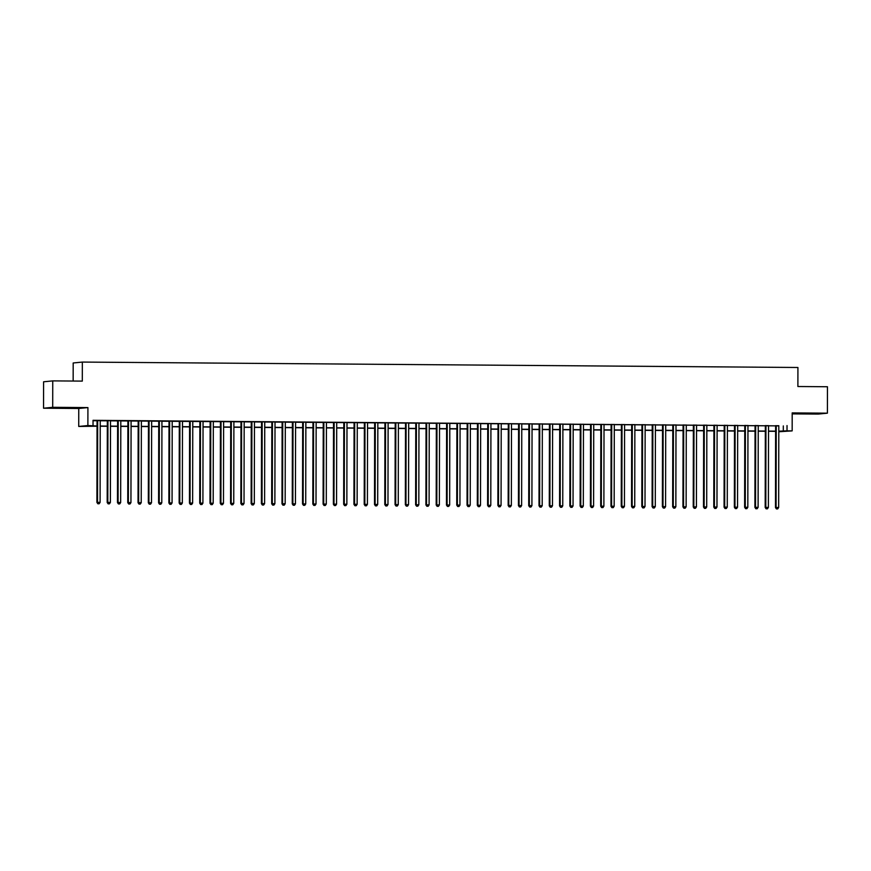 <?xml version="1.0" encoding="UTF-8"?>
<svg xmlns="http://www.w3.org/2000/svg" width="871" height="871" viewBox="0 0 871 871"><rect width="100%" height="100%" fill="white"/><g stroke="black" fill="none" stroke-linecap="round" stroke-linejoin="round"><path stroke-width="1.31" d="M59.566 408.064L69.745 407.878L59.566 408.064M807.526 413.714L817.706 413.54L807.526 413.714M97.04 426.202L78.728 426.452L87.884 425.549L97.04 426.017M78.76 408.488L87.917 407.584L52.706 407.312L52.75 380.888L43.594 381.792L43.55 408.216L78.76 408.488L78.728 426.452M73.153 381.041L73.186 362.978L82.342 362.075L797.923 367.486L797.89 386.517L827.45 386.746L827.406 413.17L792.185 412.908L792.164 430.884L778.794 431.755M792.185 413.877L818.25 414.073L827.406 413.17M52.706 407.312L43.55 408.216M100.241 420.617L97.051 420.595M110.519 420.693L107.329 420.671M120.808 420.769L117.618 420.747M131.086 420.845L127.895 420.824M141.363 420.933L138.173 420.9M151.652 421.009L148.462 420.987M161.93 421.085L158.74 421.063M172.208 421.161L169.018 421.139M182.485 421.237L179.306 421.216M192.774 421.314L189.584 421.292M203.052 421.39L199.862 421.368M213.33 421.477L210.151 421.444M223.618 421.553L220.428 421.531M233.896 421.629L230.706 421.608M244.174 421.706L240.995 421.684M254.463 421.782L251.273 421.76M264.74 421.858L261.55 421.836M275.018 421.934L271.839 421.912M285.307 422.021L282.117 421.989M295.585 422.097L292.395 422.076M305.863 422.174L302.673 422.152M316.151 422.25L312.961 422.228M326.429 422.326L323.239 422.304M336.707 422.402L333.517 422.381M346.996 422.479L343.805 422.457M357.273 422.566L354.083 422.533M367.551 422.642L364.361 422.609M377.84 422.718L374.65 422.696M388.118 422.794L384.928 422.773M398.395 422.87L395.205 422.849M408.684 422.947L405.494 422.925M418.962 423.023L415.772 423.001M429.24 423.11L426.05 423.077M439.528 423.186L436.338 423.154M449.806 423.262L446.616 423.241M460.084 423.339L456.894 423.317M470.373 423.415L467.183 423.393M480.65 423.491L477.46 423.469M490.928 423.567L487.738 423.546M501.217 423.654L498.027 423.622M511.495 423.731L508.305 423.698M521.773 423.807L518.583 423.785M532.05 423.883L528.871 423.861M542.339 423.959L539.149 423.937M552.617 424.035L549.427 424.014M562.895 424.112L559.715 424.09M573.183 424.199L569.993 424.166M583.461 424.275L580.271 424.242M593.739 424.351L590.56 424.329M604.028 424.427L600.838 424.406M614.305 424.504L611.115 424.482M624.583 424.58L621.404 424.558M634.872 424.656L631.682 424.634M645.15 424.743L641.96 424.71M655.428 424.819L652.237 424.787M665.716 424.896L662.526 424.874M675.994 424.972L672.804 424.95M686.272 425.048L683.082 425.026M696.56 425.124L693.37 425.102M706.838 425.2L703.648 425.179M717.116 425.288L713.926 425.255M727.405 425.364L724.215 425.331M737.683 425.44L734.493 425.418M747.96 425.516L744.77 425.494M758.249 425.592L755.059 425.571M768.527 425.669L765.337 425.647M778.805 425.886L93.034 420.312L93.034 425.592M93.034 420.704L97.051 420.737M100.241 420.758L107.329 420.813M110.519 420.835L117.618 420.889M120.808 420.911L127.895 420.965M131.086 420.987L138.173 421.041M141.363 421.063L148.462 421.118M151.641 421.139L158.74 421.194M161.93 421.226L169.018 421.27M172.208 421.303L179.306 421.357M182.485 421.379L189.584 421.433M192.774 421.455L199.862 421.51M203.052 421.531L210.151 421.586M213.33 421.608L220.428 421.662M223.618 421.684L230.706 421.738M233.896 421.771L240.995 421.814M244.174 421.847L251.273 421.902M254.463 421.923L261.55 421.978M264.74 422L271.828 422.054M275.018 422.076L282.117 422.13M285.307 422.152L292.395 422.206M295.585 422.228L302.673 422.283M305.863 422.315L312.961 422.359M316.151 422.391L323.239 422.446M326.429 422.468L333.517 422.522M336.707 422.544L343.805 422.598M346.996 422.62L354.083 422.675M357.273 422.696L364.361 422.751M367.551 422.773L374.65 422.827M377.84 422.86L384.928 422.903M388.118 422.936L395.205 422.99M398.395 423.012L405.494 423.066M408.684 423.088L415.772 423.143M418.962 423.164L426.05 423.219M429.24 423.241L436.338 423.295M439.528 423.317L446.616 423.371M449.806 423.404L456.894 423.448M460.084 423.48L467.183 423.535M470.373 423.556L477.46 423.611M480.65 423.633L487.738 423.687M490.928 423.709L498.027 423.763M501.206 423.785L508.305 423.839M511.495 423.861L518.583 423.916M521.773 423.948L528.871 423.992M532.05 424.025L539.149 424.079M542.339 424.101L549.427 424.155M552.617 424.177L559.715 424.231M562.895 424.253L569.993 424.308M573.183 424.329L580.271 424.384M583.461 424.406L590.56 424.46M593.739 424.482L600.838 424.536M604.028 424.569L611.115 424.623M614.305 424.645L621.393 424.7M624.583 424.721L631.682 424.776M634.872 424.798L641.96 424.852M645.15 424.874L652.237 424.928M655.428 424.95L662.526 425.004M665.716 425.026L672.804 425.081M675.994 425.113L683.082 425.168M686.272 425.19L693.37 425.244M696.56 425.266L703.648 425.32M706.838 425.342L713.926 425.396M717.116 425.418L724.215 425.473M727.405 425.494L734.493 425.549M737.683 425.571L744.77 425.625M747.96 425.658L755.059 425.712M758.249 425.734L765.337 425.788M768.527 425.81L775.615 425.865M778.805 425.745L775.615 425.723M87.917 407.584L87.884 425.549M787.025 425.56L787.014 430.84L792.164 430.884M52.75 380.888L82.309 381.106L82.342 362.075M778.794 431.657L781.57 431.374L778.794 431.352M775.604 431.33L768.516 431.276M765.326 431.254L758.238 431.199M755.048 431.178L747.949 431.123M744.759 431.101L737.672 431.047M734.482 431.025L727.394 430.971M724.204 430.949L717.105 430.895M713.926 430.862L706.827 430.807M703.637 430.786L696.55 430.731M693.36 430.71L686.261 430.655M683.082 430.633L675.983 430.579M672.793 430.557L665.705 430.503M662.515 430.481L655.417 430.426M652.237 430.405L645.139 430.35M641.949 430.318L634.861 430.263M631.671 430.241L624.583 430.187M621.393 430.165L614.295 430.111M611.104 430.089L604.017 430.034M600.827 430.013L593.739 429.958M590.549 429.936L583.45 429.882M580.26 429.86L573.172 429.806M569.982 429.773L562.895 429.719M559.705 429.697L552.606 429.643M549.416 429.621L542.328 429.566M539.138 429.545L532.05 429.49M528.86 429.468L521.762 429.414M518.572 429.392L511.484 429.338M508.294 429.316L501.206 429.261M498.016 429.229L490.917 429.174M487.727 429.153L480.64 429.098M477.45 429.076L470.362 429.022M467.172 429L460.073 428.946M456.883 428.924L449.795 428.87M446.605 428.848L439.517 428.793M436.327 428.772L429.229 428.717M426.039 428.684L418.951 428.641M415.761 428.608L408.673 428.554M405.483 428.532L398.385 428.478M395.194 428.456L388.107 428.401M384.917 428.38L377.829 428.325M374.639 428.303L367.54 428.249M364.361 428.227L357.262 428.173M354.072 428.14L346.985 428.097M343.795 428.064L336.696 428.009M333.517 427.988L326.418 427.933M323.228 427.911L316.14 427.857M312.95 427.835L305.852 427.781M302.673 427.759L295.574 427.705M292.384 427.683L285.296 427.628M282.106 427.596L275.007 427.552M271.828 427.519L264.73 427.465M261.54 427.443L254.452 427.389M251.262 427.367L244.174 427.313M240.984 427.291L233.885 427.236M230.695 427.215L223.607 427.16M220.417 427.138L213.33 427.084M210.14 427.051L203.041 427.008M199.851 426.975L192.763 426.921M189.573 426.899L182.485 426.844M179.295 426.823L172.197 426.768M169.007 426.746L161.919 426.692M158.729 426.67L151.641 426.616M148.451 426.594L141.352 426.54M138.162 426.507L131.075 426.463M127.885 426.431L120.797 426.376M117.607 426.355L110.508 426.3M107.318 426.278L100.23 426.224M778.794 431.178L787.014 430.84M100.23 426.039L107.318 426.093M110.508 426.115L117.607 426.169M120.797 426.202L127.885 426.246M131.075 426.278L138.162 426.333M141.352 426.355L148.451 426.409M151.641 426.431L158.729 426.485M161.919 426.507L169.007 426.561M172.197 426.583L179.295 426.638M182.485 426.659L189.573 426.714M192.763 426.736L199.851 426.79M203.041 426.823L210.14 426.877M213.33 426.899L220.417 426.953M223.607 426.975L230.695 427.03M233.885 427.051L240.984 427.106M244.174 427.128L251.262 427.182M254.452 427.204L261.54 427.258M264.73 427.28L271.828 427.334M275.018 427.367L282.106 427.421M285.296 427.443L292.384 427.498M295.574 427.519L302.673 427.574M305.852 427.596L312.95 427.65M316.14 427.672L323.228 427.726M326.418 427.748L333.517 427.803M336.696 427.824L343.795 427.879M346.985 427.911L354.072 427.966M357.262 427.988L364.361 428.042M367.54 428.064L374.639 428.118M377.829 428.14L384.917 428.194M388.107 428.216L395.205 428.271M398.385 428.292L405.483 428.347M408.673 428.369L415.761 428.423M418.951 428.456L426.039 428.51M429.229 428.532L436.327 428.586M439.517 428.608L446.605 428.663M449.795 428.684L456.883 428.739M460.073 428.761L467.172 428.815M470.362 428.837L477.45 428.891M480.64 428.913L487.727 428.968M490.917 429L498.016 429.055M501.206 429.076L508.294 429.131M511.484 429.153L518.572 429.207M521.762 429.229L528.86 429.283M532.05 429.305L539.138 429.359M542.328 429.381L549.416 429.436M552.606 429.457L559.705 429.512M562.895 429.545L569.982 429.599M573.172 429.621L580.26 429.675M583.45 429.697L590.549 429.751M593.739 429.773L600.827 429.828M604.017 429.849L611.104 429.904M614.295 429.926L621.393 429.98M624.583 430.002L631.671 430.056M634.861 430.089L641.949 430.132M645.139 430.165L652.237 430.22M655.428 430.241L662.515 430.296M665.705 430.318L672.793 430.372M675.983 430.394L683.082 430.448M686.261 430.47L693.36 430.524M696.55 430.546L703.637 430.601M706.827 430.633L713.926 430.677M717.105 430.71L724.204 430.764M727.394 430.786L734.482 430.84M737.672 430.862L744.77 430.916M747.949 430.938L755.048 430.993M758.238 431.014L765.326 431.069M768.516 431.091L775.615 431.145M783.312 425.919L783.301 431.21M775.615 425.658L775.473 507.553L776.094 507.488L776.235 425.669M776.682 508.893L777.705 508.893L776.682 508.893L776.094 507.488L778.663 507.51L778.805 425.679M775.473 507.553L776.431 508.914M777.705 508.893L778.663 507.51M765.337 425.581L765.195 507.477L765.816 507.412L765.957 425.581M766.393 508.806L767.427 508.816L766.393 508.806L765.816 507.412L768.385 507.434L768.527 425.603M765.195 507.477L766.153 508.838M767.427 508.816L768.385 507.434M755.059 425.505L754.917 507.39L755.527 507.336L755.68 425.505M756.115 508.729L757.139 508.74L756.115 508.729L755.527 507.336L758.108 507.358L758.249 425.527M754.917 507.39L755.865 508.762M757.139 508.74L758.108 507.358M744.77 425.429L744.629 507.314L745.249 507.26L745.391 425.429M745.837 508.653L746.861 508.664L745.837 508.653L745.249 507.26L747.819 507.27L747.96 425.451M744.629 507.314L745.587 508.675M746.861 508.664L747.819 507.27M734.493 425.353L734.351 507.238L734.972 507.183L735.113 425.353M735.549 508.577L736.583 508.588L735.549 508.577L734.972 507.183L737.541 507.194L737.683 425.375M734.351 507.238L735.309 508.599M736.583 508.588L737.541 507.194M724.215 425.266L724.073 507.162L724.683 507.096L724.835 425.277M725.271 508.501L726.294 508.512L725.271 508.501L724.683 507.096L727.263 507.118L727.405 425.298M724.073 507.162L725.02 508.522M726.294 508.512L727.263 507.118M713.926 425.19L713.785 507.085L714.405 507.02L714.547 425.2M714.993 508.424L716.016 508.424L714.993 508.424L714.405 507.02L716.975 507.042L717.116 425.211M713.785 507.085L714.743 508.446M716.016 508.424L716.975 507.042M703.648 425.113L703.507 507.009L704.127 506.944L704.269 425.124M704.704 508.348L705.739 508.348L704.704 508.348L704.127 506.944L706.697 506.966L706.838 425.135M703.507 507.009L704.465 508.37M705.739 508.348L706.697 506.966M693.37 425.037L693.229 506.933L693.839 506.868L693.991 425.037M694.427 508.261L695.45 508.272L694.427 508.261L693.839 506.868L696.419 506.889L696.56 425.059M693.229 506.933L694.176 508.294M695.45 508.272L696.419 506.889M683.082 424.961L682.94 506.846L683.561 506.791L683.702 424.961M684.149 508.185L685.172 508.196L684.149 508.185L683.561 506.791L686.13 506.813L686.272 424.983M682.94 506.846L683.898 508.218M685.172 508.196L686.13 506.813M672.804 424.885L672.662 506.77L673.283 506.715L673.425 424.885M673.86 508.109L674.894 508.12L673.86 508.109L673.283 506.715L675.852 506.737L675.994 424.906M672.662 506.77L673.621 508.131M674.894 508.12L675.852 506.737M662.526 424.808L662.385 506.693L663.005 506.639L663.147 424.808M663.582 508.033L664.617 508.043L663.582 508.033L663.005 506.639L665.575 506.65L665.716 424.83M662.385 506.693L663.332 508.054M664.617 508.043L665.575 506.65M652.237 424.721L652.096 506.617L652.717 506.552L652.858 424.732M653.304 507.956L654.328 507.967L653.304 507.956L652.717 506.552L655.286 506.574L655.428 424.754M652.096 506.617L653.054 507.978M654.328 507.967L655.286 506.574M641.96 424.645L641.818 506.541L642.439 506.476L642.58 424.656M643.016 507.88L644.05 507.88L643.016 507.88L642.439 506.476L645.008 506.497L645.15 424.667M641.818 506.541L642.776 507.902M644.05 507.88L645.008 506.497M631.682 424.569L631.54 506.465L632.161 506.399L632.302 424.58M632.738 507.804L633.772 507.804L632.738 507.804L632.161 506.399L634.73 506.421L634.872 424.591M631.54 506.465L632.488 507.826M633.772 507.804L634.73 506.421M621.404 424.493L621.252 506.389L621.872 506.323L622.014 424.493M622.46 507.717L623.484 507.728L622.46 507.717L621.872 506.323L624.442 506.345L624.583 424.515M621.252 506.389L622.21 507.749M623.484 507.728L624.442 506.345M611.115 424.417L610.974 506.301L611.594 506.247L611.736 424.417M612.171 507.641L613.206 507.651L612.171 507.641L611.594 506.247L614.164 506.269L614.305 424.438M610.974 506.301L611.932 507.673M613.206 507.651L614.164 506.269M600.838 424.34L600.696 506.225L601.317 506.171L601.458 424.34M601.894 507.564L602.928 507.575L601.894 507.564L601.317 506.171L603.886 506.193L604.028 424.362M600.696 506.225L601.643 507.586M602.928 507.575L603.886 506.193M590.56 424.264L590.407 506.149L591.028 506.095L591.169 424.264M591.616 507.488L592.639 507.499L591.616 507.488L591.028 506.095L593.597 506.105L593.739 424.286M590.407 506.149L591.365 507.51M592.639 507.499L593.597 506.105M580.271 424.177L580.13 506.073L580.75 506.007L580.892 424.188M581.327 507.412L582.361 507.423L581.327 507.412L580.75 506.007L583.32 506.029L583.461 424.21M580.13 506.073L581.088 507.434M582.361 507.423L583.32 506.029M569.993 424.101L569.852 505.997L570.472 505.931L570.614 424.112M571.049 507.336L572.084 507.336L571.049 507.336L570.472 505.931L573.042 505.953L573.183 424.123M569.852 505.997L570.799 507.358M572.084 507.336L573.042 505.953M559.715 424.025L559.563 505.92L560.184 505.855L560.325 424.035M560.772 507.26L561.795 507.26L560.772 507.26L560.184 505.855L562.753 505.877L562.895 424.046M559.563 505.92L560.521 507.281M561.795 507.26L562.753 505.877M549.427 423.948L549.285 505.844L549.906 505.779L550.047 423.948M550.494 507.172L551.517 507.183L550.494 507.172L549.906 505.779L552.475 505.801L552.617 423.97M549.285 505.844L550.243 507.205M551.517 507.183L552.475 505.801M539.149 423.872L539.007 505.757L539.628 505.703L539.77 423.872M540.205 507.096L541.239 507.107L540.205 507.096L539.628 505.703L542.198 505.724L542.339 423.894M539.007 505.757L539.955 507.129M541.239 507.107L542.198 505.724M528.871 423.796L528.719 505.681L529.339 505.626L529.481 423.796M529.927 507.02L530.951 507.031L529.927 507.02L529.339 505.626L531.909 505.648L532.061 423.818M528.719 505.681L529.677 507.042M530.951 507.031L531.909 505.648M518.583 423.72L518.441 505.605L519.062 505.55L519.203 423.72M519.649 506.944L520.673 506.955L519.649 506.944L519.062 505.55L521.631 505.561L521.773 423.742M518.441 505.605L519.399 506.966M520.673 506.955L521.631 505.561M508.305 423.633L508.163 505.528L508.784 505.463L508.925 423.644M509.361 506.868L510.395 506.878L509.361 506.868L508.784 505.463L511.353 505.485L511.495 423.665M508.163 505.528L509.11 506.889M510.395 506.878L511.353 505.485M498.027 423.556L497.885 505.452L498.495 505.387L498.637 423.567M499.083 506.791L500.106 506.791L499.083 506.791L498.495 505.387L501.065 505.409L501.217 423.589M497.885 505.452L498.833 506.813M500.106 506.791L501.065 505.409M487.738 423.48L487.597 505.376L488.217 505.311L488.359 423.491M488.805 506.715L489.829 506.715L488.805 506.715L488.217 505.311L490.787 505.332L490.928 423.502M487.597 505.376L488.555 506.737M489.829 506.715L490.787 505.332M477.46 423.404L477.319 505.3L477.939 505.234L478.081 423.404M478.517 506.628L479.551 506.639L478.517 506.628L477.939 505.234L480.509 505.256L480.65 423.426M477.319 505.3L478.277 506.661M479.551 506.639L480.509 505.256M467.183 423.328L467.041 505.224L467.651 505.158L467.792 423.328M468.239 506.552L469.262 506.563L468.239 506.552L467.651 505.158L470.22 505.18L470.373 423.35M467.041 505.224L467.988 506.584M469.262 506.563L470.22 505.18M456.894 423.252L456.752 505.136L457.373 505.082L457.515 423.252M457.961 506.476L458.984 506.487L457.961 506.476L457.373 505.082L459.942 505.104L460.084 423.273M456.752 505.136L457.711 506.497M458.984 506.487L459.942 505.104M446.616 423.175L446.475 505.06L447.095 505.006L447.237 423.175M447.672 506.399L448.707 506.41L447.672 506.399L447.095 505.006L449.665 505.017L449.806 423.197M446.475 505.06L447.433 506.421M448.707 506.41L449.665 505.017M436.338 423.088L436.197 504.984L436.807 504.919L436.959 423.099M437.394 506.323L438.418 506.334L437.394 506.323L436.807 504.919L439.376 504.94L439.528 423.121M436.197 504.984L437.144 506.345M438.418 506.334L439.376 504.94M426.05 423.012L425.908 504.908L426.529 504.842L426.67 423.023M427.117 506.247L428.14 506.258L427.117 506.247L426.529 504.842L429.098 504.864L429.24 423.045M425.908 504.908L426.866 506.269M428.14 506.258L429.098 504.864M415.772 422.936L415.63 504.832L416.251 504.766L416.392 422.947M416.828 506.171L417.862 506.171L416.828 506.171L416.251 504.766L418.82 504.788L418.962 422.958M415.63 504.832L416.588 506.193M417.862 506.171L418.82 504.788M405.494 422.86L405.353 504.755L405.962 504.69L406.115 422.86M406.55 506.095L407.574 506.095L406.55 506.095L405.962 504.69L408.532 504.712L408.684 422.881M405.353 504.755L406.3 506.116M407.574 506.095L408.532 504.712M395.205 422.783L395.064 504.679L395.684 504.614L395.826 422.783M396.272 506.007L397.296 506.018L396.272 506.007L395.684 504.614L398.254 504.636L398.395 422.805M395.064 504.679L396.022 506.04M397.296 506.018L398.254 504.636M384.928 422.707L384.786 504.592L385.407 504.538L385.548 422.707M385.984 505.931L387.018 505.942L385.984 505.931L385.407 504.538L387.976 504.559L388.118 422.729M384.786 504.592L385.744 505.953M387.018 505.942L387.976 504.559M374.65 422.631L374.508 504.516L375.118 504.461L375.27 422.631M375.706 505.855L376.729 505.866L375.706 505.855L375.118 504.461L377.698 504.472L377.84 422.653M374.508 504.516L375.455 505.877M376.729 505.866L377.698 504.472M364.361 422.544L364.22 504.44L364.84 504.374L364.982 422.555M365.428 505.779L366.451 505.79L365.428 505.779L364.84 504.374L367.41 504.396L367.551 422.577M364.22 504.44L365.178 505.801M366.451 505.79L367.41 504.396M354.083 422.468L353.942 504.363L354.562 504.298L354.704 422.479M355.139 505.703L356.174 505.713L355.139 505.703L354.562 504.298L357.132 504.32L357.273 422.5M353.942 504.363L354.9 505.724M356.174 505.713L357.132 504.32M343.805 422.391L343.664 504.287L344.274 504.222L344.426 422.402M344.862 505.626L345.885 505.626L344.862 505.626L344.274 504.222L346.854 504.244L346.996 422.413M343.664 504.287L344.611 505.648M345.885 505.626L346.854 504.244M333.517 422.315L333.375 504.211L333.996 504.146L334.137 422.315M334.584 505.55L335.607 505.55L334.584 505.55L333.996 504.146L336.565 504.167L336.707 422.337M333.375 504.211L334.333 505.572M335.607 505.55L336.565 504.167M323.239 422.239L323.097 504.135L323.718 504.069L323.86 422.239M324.295 505.463L325.329 505.474L324.295 505.463L323.718 504.069L326.287 504.091L326.429 422.261M323.097 504.135L324.056 505.496M325.329 505.474L326.287 504.091M312.961 422.163L312.82 504.048L313.44 503.993L313.582 422.163M314.017 505.387L315.041 505.398L314.017 505.387L313.44 503.993L316.01 504.015L316.151 422.185M312.82 504.048L313.767 505.409M315.041 505.398L316.01 504.015M302.673 422.087L302.531 503.971L303.152 503.917L303.293 422.087M303.739 505.311L304.763 505.322L303.739 505.311L303.152 503.917L305.721 503.928L305.863 422.108M302.531 503.971L303.489 505.332M304.763 505.322L305.721 503.928M292.395 422L292.253 503.895L292.874 503.841L293.015 422.01M293.451 505.234L294.485 505.245L293.451 505.234L292.874 503.841L295.443 503.852L295.585 422.032M292.253 503.895L293.211 505.256M294.485 505.245L295.443 503.852M282.117 421.923L281.975 503.819L282.596 503.754L282.737 421.934M283.173 505.158L284.207 505.169L283.173 505.158L282.596 503.754L285.165 503.776L285.307 421.956M281.975 503.819L282.923 505.18M284.207 505.169L285.165 503.776M271.839 421.847L271.687 503.743L272.307 503.678L272.449 421.858M272.895 505.082L273.919 505.082L272.895 505.082L272.307 503.678L274.877 503.699L275.018 421.869M271.687 503.743L272.645 505.104M273.919 505.082L274.877 503.699M261.55 421.771L261.409 503.667L262.029 503.601L262.171 421.771M262.607 505.006L263.641 505.006L262.607 505.006L262.029 503.601L264.599 503.623L264.74 421.793M261.409 503.667L262.367 505.028M263.641 505.006L264.599 503.623M251.273 421.695L251.131 503.59L251.752 503.525L251.893 421.695M252.329 504.919L253.363 504.93L252.329 504.919L251.752 503.525L254.321 503.547L254.463 421.716M251.131 503.59L252.078 504.951M253.363 504.93L254.321 503.547M240.995 421.618L240.842 503.503L241.463 503.449L241.605 421.618M242.051 504.842L243.074 504.853L242.051 504.842L241.463 503.449L244.032 503.471L244.174 421.64M240.842 503.503L241.8 504.864M243.074 504.853L244.032 503.471M230.706 421.542L230.565 503.427L231.185 503.373L231.327 421.542M231.762 504.766L232.797 504.777L231.762 504.766L231.185 503.373L233.755 503.384L233.896 421.564M230.565 503.427L231.523 504.788M232.797 504.777L233.755 503.384M220.428 421.455L220.287 503.351L220.907 503.296L221.049 421.466M221.484 504.69L222.519 504.701L221.484 504.69L220.907 503.296L223.477 503.307L223.618 421.488M220.287 503.351L221.234 504.712M222.519 504.701L223.477 503.307M210.151 421.379L209.998 503.275L210.619 503.209L210.76 421.39M211.207 504.614L212.23 504.625L211.207 504.614L210.619 503.209L213.188 503.231L213.33 421.412M209.998 503.275L210.956 504.636M212.23 504.625L213.188 503.231M199.862 421.303L199.72 503.198L200.341 503.133L200.482 421.314M200.918 504.538L201.952 504.538L200.918 504.538L200.341 503.133L202.91 503.155L203.052 421.324M199.72 503.198L200.678 504.559M201.952 504.538L202.91 503.155M189.584 421.226L189.443 503.122L190.063 503.057L190.205 421.226M190.64 504.461L191.674 504.461L190.64 504.461L190.063 503.057L192.633 503.079L192.774 421.248M189.443 503.122L190.39 504.483M191.674 504.461L192.633 503.079M179.306 421.15L179.154 503.046L179.774 502.981L179.916 421.15M180.362 504.374L181.386 504.385L180.362 504.374L179.774 502.981L182.344 503.003L182.485 421.172M179.154 503.046L180.112 504.407M181.386 504.385L182.344 503.003M169.018 421.074L168.876 502.959L169.497 502.905L169.638 421.074M170.085 504.298L171.108 504.309L170.085 504.298L169.497 502.905L172.066 502.926L172.208 421.096M168.876 502.959L169.834 504.331M171.108 504.309L172.066 502.926M158.74 420.998L158.598 502.883L159.219 502.828L159.36 420.998M159.796 504.222L160.83 504.233L159.796 504.222L159.219 502.828L161.788 502.839L161.93 421.02M158.598 502.883L159.545 504.244M160.83 504.233L161.788 502.839M148.462 420.922L148.32 502.807L148.93 502.752L149.072 420.922M149.518 504.146L150.541 504.157L149.518 504.146L148.93 502.752L151.5 502.763L151.652 420.943M148.32 502.807L149.268 504.167M150.541 504.157L151.5 502.763M138.173 420.835L138.032 502.73L138.652 502.665L138.794 420.845M139.24 504.069L140.264 504.08L139.24 504.069L138.652 502.665L141.222 502.687L141.363 420.867M138.032 502.73L138.99 504.091M140.264 504.08L141.222 502.687M127.895 420.758L127.754 502.654L128.375 502.589L128.516 420.769M128.952 503.993L129.986 503.993L128.952 503.993L128.375 502.589L130.944 502.611L131.086 420.78M127.754 502.654L128.712 504.015M129.986 503.993L130.944 502.611M117.618 420.682L117.476 502.578L118.086 502.513L118.227 420.693M118.674 503.917L119.697 503.917L118.674 503.917L118.086 502.513L120.655 502.534L120.808 420.704M117.476 502.578L118.423 503.939M119.697 503.917L120.655 502.534M107.329 420.606L107.187 502.502L107.808 502.436L107.95 420.606M108.396 503.83L109.419 503.841L108.396 503.83L107.808 502.436L110.377 502.458L110.519 420.628M107.187 502.502L108.146 503.863M109.419 503.841L110.377 502.458M97.051 420.53L96.91 502.415L97.53 502.36L97.672 420.53M98.107 503.754L99.142 503.765L98.107 503.754L97.53 502.36L100.1 502.382L100.241 420.551M96.91 502.415L97.868 503.786M99.142 503.765L100.1 502.382"/></g></svg>
